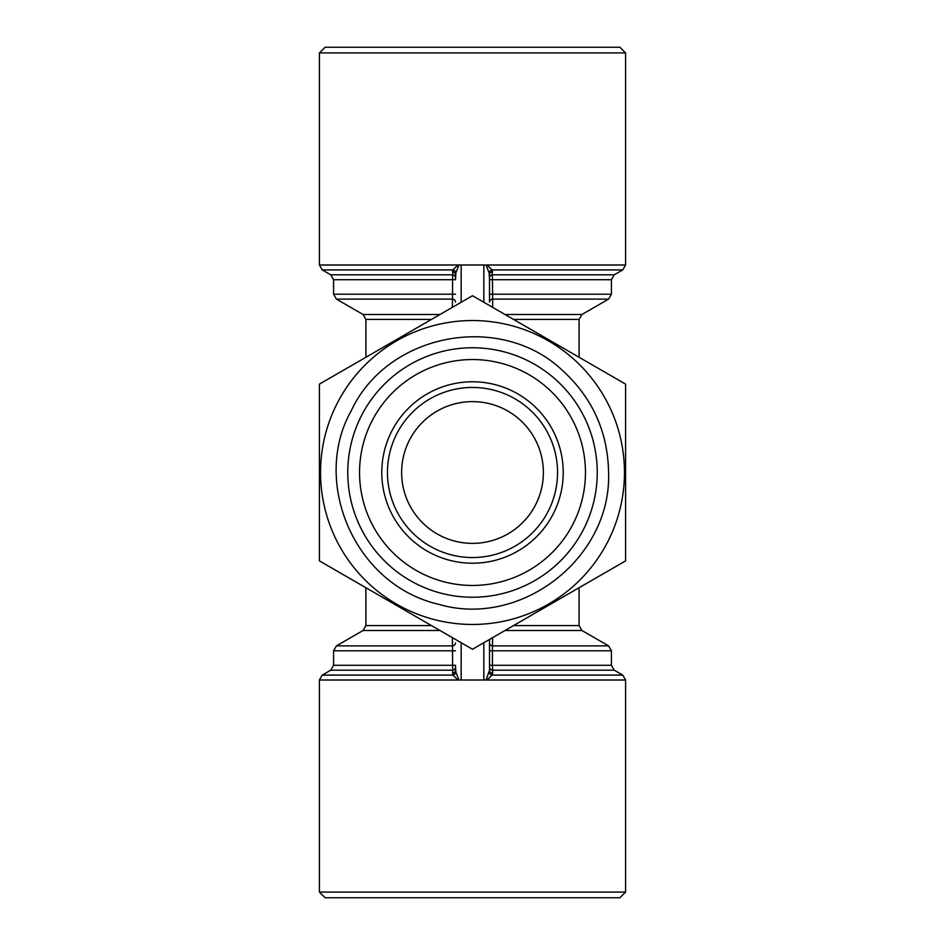 <?xml version="1.0" encoding="UTF-8"?>
<svg xmlns="http://www.w3.org/2000/svg" width="945" height="945" viewBox="0 0 945 945"><rect width="100%" height="100%" fill="white"/><g stroke="black" fill="none" stroke-linecap="round" stroke-linejoin="round"><path stroke-width="1.42" d="M557.55 472.5A85.05 85.05 0 0 1 429.975 546.151A85.05 85.05 0 0 1 429.975 398.849A85.05 85.05 0 0 1 557.55 472.5M486.037 680.01L489.51 670.348L489.51 639.458L489.51 670.348A3.402 2.953 180 0 0 492.676 673.289L492.097 675.096L487.029 680.01L457.971 680.01L452.903 675.096A3.402 2.835 144.9 0 0 455.868 672.155L458.963 680.01M489.51 665.28L492.428 665.28L492.676 673.289M489.51 667.241A3.402 2.953 180 0 0 492.676 670.194L614.25 670.194L622.755 675.096L625.59 680.01L625.59 892.08L319.41 892.08L319.41 680.01L457.971 680.01M492.628 637.651L492.428 650.798L611.415 650.798L611.415 665.28L614.25 670.194M365.904 587.731L365.904 625.59L363.069 630.504L336.42 645.884L333.585 650.798L452.572 650.798L452.371 637.651M333.585 650.798L333.585 665.28L330.75 670.194L322.245 675.096L452.903 675.096L452.572 665.28L455.49 665.28L455.868 672.155M625.59 472.5L625.59 560.881L472.5 649.274L319.41 560.881L319.41 384.119L472.5 295.726L625.59 384.119L625.59 472.5M458.963 264.99L455.868 272.845L455.49 279.72L452.572 279.72L452.903 269.904L457.971 264.99L461.16 264.99L461.16 302.27M455.49 279.72L455.49 274.652A3.402 2.953 0 0 0 452.324 271.711M487.029 264.99L492.097 269.904A3.402 2.835 -35.1 0 0 489.132 272.845L486.037 264.99L625.59 264.99L625.59 52.92L319.41 52.92L325.08 47.25L619.92 47.25L625.59 52.92M513.525 319.41L579.096 319.41L581.931 314.496L608.58 299.116L611.415 294.202L611.415 279.72L614.25 274.806L622.755 269.904L492.097 269.904L492.428 279.72L489.51 279.72L489.132 272.845M455.868 272.845A3.402 2.835 35.1 0 0 452.903 269.904L322.245 269.904L319.41 264.99L319.41 52.92M452.324 673.289A3.402 2.953 180 0 0 455.49 670.348L455.49 665.28M336.42 645.884L452.336 645.884A3.402 2.953 180 0 0 455.49 642.943M489.51 642.943A3.402 2.953 180 0 0 492.664 645.884L608.58 645.884L611.415 650.798M483.84 302.27L483.84 264.99L461.16 264.99M597.24 472.5A124.74 124.74 0 0 1 410.13 580.525A124.74 124.74 0 0 1 410.13 364.475A124.74 124.74 0 0 1 597.24 472.5M489.132 672.155A3.402 2.835 -144.9 0 0 492.097 675.096L622.755 675.096M330.75 670.194L452.324 670.194A3.402 2.953 180 0 0 455.49 667.241M614.25 274.806L492.676 274.806A3.402 2.953 0 0 0 489.51 277.759M611.415 279.72L492.428 279.72L492.664 299.116A3.402 2.953 0 0 0 489.51 302.057L489.51 279.72M585.451 472.5A112.951 112.951 0 0 1 416.024 570.319A112.951 112.951 0 0 1 416.024 374.681A112.951 112.951 0 0 1 585.451 472.5M483.84 264.99L486.037 264.99M455.49 277.759A3.402 2.953 0 0 0 452.324 274.806L330.75 274.806L322.245 269.904M452.371 307.349L452.572 294.202L333.585 294.202L333.585 279.72L330.75 274.806M455.49 302.057A3.402 2.953 0 0 0 452.336 299.116L336.42 299.116L333.585 294.202M608.58 299.116L492.664 299.116L492.628 307.349M492.676 271.711A3.402 2.953 0 0 0 489.51 274.652L489.51 302.057M320.544 472.5A151.956 151.956 0 0 0 548.478 604.103A151.956 151.956 0 0 0 548.478 340.897A151.956 151.956 0 0 0 320.544 472.5M319.41 892.08L325.08 897.75L619.92 897.75L625.59 892.08M543.375 472.5A70.875 70.875 0 0 1 437.062 533.878A70.875 70.875 0 0 1 437.062 411.122A70.875 70.875 0 0 1 543.375 472.5M563.22 472.5A90.72 90.72 0 0 1 427.14 551.065A90.72 90.72 0 0 1 427.14 393.935A90.72 90.72 0 0 1 563.22 472.5M431.475 319.41L365.904 319.41L365.904 357.269M513.525 625.59L579.096 625.59L581.931 630.504L608.58 645.884M365.904 625.59L431.475 625.59M439.98 314.496L363.069 314.496L336.42 299.116M581.931 314.496L505.02 314.496M489.51 650.798L492.428 650.798L492.428 665.28L611.415 665.28M333.585 665.28L452.572 665.28L452.572 650.798L455.49 650.798M505.02 630.504L581.931 630.504M363.069 630.504L439.98 630.504M487.029 680.01L625.59 680.01M455.49 294.202L452.572 294.202L452.572 279.72L333.585 279.72M611.415 294.202L489.51 294.202M461.16 642.73L461.16 680.01M457.971 264.99L319.41 264.99M483.84 680.01L483.84 642.73M579.096 319.41L579.096 357.269M579.096 587.731L579.096 625.59M365.904 319.41L363.069 314.496M322.245 675.096L319.41 680.01M622.755 269.904L625.59 264.99M608.58 472.5C611.639 558.105 520.813 628.555 438.657 604.304C354.304 584.943 311.165 481.619 351.257 410.721C387.391 333.053 500.295 311.519 562.488 370.428C592.468 397.845 607.836 431.877 608.58 472.5"/></g></svg>
